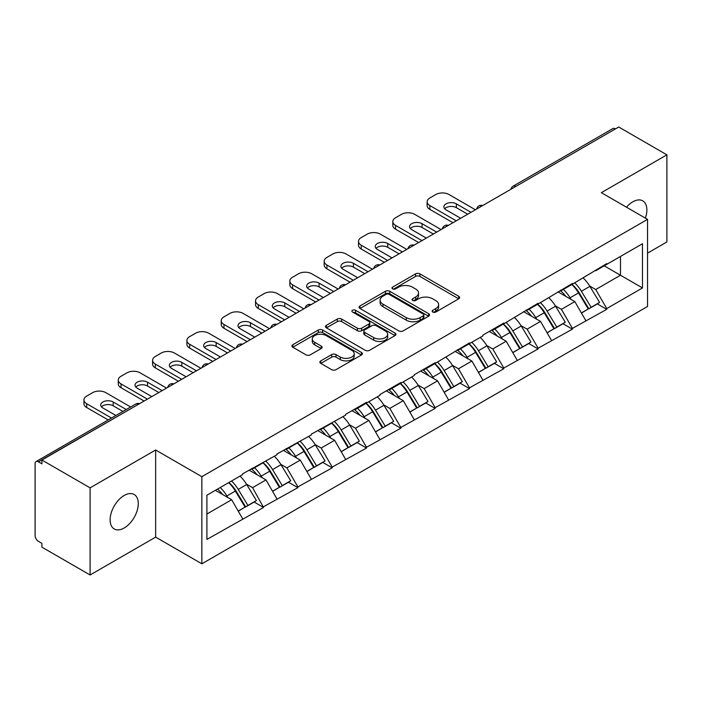<?xml version="1.0" encoding="UTF-8"?>
<svg xmlns="http://www.w3.org/2000/svg" width="702" height="702" viewBox="0 0 702 702"><rect width="100%" height="100%" fill="white"/><g stroke="black" fill="none" stroke-linecap="round" stroke-linejoin="round"><path stroke-width="1.05" d="M432.783 312.048A2.141 1.237 0 0 0 435.81 312.048L458.748 298.798A3.054 1.764 0 0 0 459.643 297.551A3.054 1.764 0 0 0 458.748 296.305L419.884 273.868A3.054 1.764 0 0 0 415.566 273.868L392.62 287.109A2.141 1.237 0 0 0 391.997 287.987A2.141 1.237 0 0 0 392.62 288.855A2.141 1.237 0 0 0 395.647 288.855L398.613 287.144A9.775 5.642 0 0 1 412.434 287.144L415.672 289.013A9.775 5.642 0 0 1 418.532 293.006A9.775 5.642 0 0 1 415.672 296.99L412.706 298.71A2.141 1.237 0 0 0 412.083 299.578A2.141 1.237 0 0 0 412.706 300.447A2.141 1.237 0 0 0 415.724 300.447L418.699 298.736A9.775 5.642 0 0 1 432.52 298.736L435.758 300.605A9.775 5.642 0 0 1 438.618 304.598A9.775 5.642 0 0 1 435.758 308.582L432.783 310.302A2.141 1.237 0 0 0 432.16 311.17A2.141 1.237 0 0 0 432.783 312.048L432.783 310.302M124.193 495.472A19.91 11.495 -60 0 1 134.152 494.489A19.91 11.495 -60 0 1 137.206 510.442A19.91 11.495 -60 0 1 124.193 527.983A19.91 11.495 -60 0 1 114.242 528.975A19.91 11.495 -60 0 1 111.188 513.013A19.91 11.495 -60 0 1 124.193 495.472M626.491 207.204A19.91 11.495 -60 0 1 632.8 201.825A19.91 11.495 -60 0 1 642.76 200.842A19.91 11.495 -60 0 1 645.384 218.111M320.77 360.881A3.054 1.764 0 0 0 319.875 362.127A3.054 1.764 0 0 0 320.77 363.373L331.677 369.673A3.054 1.764 0 0 0 335.995 369.673L361.477 354.958A3.054 1.764 0 0 0 362.372 353.711A3.054 1.764 0 0 0 361.477 352.465L322.604 330.028A3.054 1.764 0 0 0 318.287 330.028L292.813 344.735A3.054 1.764 0 0 0 291.918 345.989A3.054 1.764 0 0 0 292.813 347.236L305.984 354.835A3.054 1.764 0 0 0 310.302 354.835L321.2 348.543A3.054 1.764 0 0 0 322.095 347.297A3.054 1.764 0 0 0 321.2 346.051L314.671 342.278A8.17 4.712 0 0 1 312.276 338.943A8.17 4.712 0 0 1 317.322 334.582A8.17 4.712 0 0 1 326.228 335.609L351.816 350.377A8.17 4.712 0 0 1 354.203 353.711A8.17 4.712 0 0 1 349.166 358.073A8.17 4.712 0 0 1 340.259 357.046L335.995 354.589A3.054 1.764 0 0 0 331.677 354.589L320.77 360.881L320.77 363.373M155.651 450L90.093 487.846L41.918 460.038L618.725 127.018L666.9 154.835L601.342 192.681L647.542 219.357L201.851 476.676L155.651 450L155.651 537.127L201.851 563.803L201.851 476.676M398.833 330.896A3.054 1.764 0 0 0 403.15 330.896L428.632 316.19A3.054 1.764 0 0 0 429.527 314.944A3.054 1.764 0 0 0 428.632 313.697L389.759 291.26A3.054 1.764 0 0 0 385.442 291.26L359.968 305.967A3.054 1.764 0 0 0 359.073 307.213A3.054 1.764 0 0 0 359.968 308.459L398.833 330.896M353.369 312.504A2.141 1.237 0 0 1 355.537 312.811L355.537 310.266L395.05 333.081A3.054 1.764 0 0 1 395.946 334.327A3.054 1.764 0 0 1 395.05 335.574L369.577 350.289A3.054 1.764 0 0 1 365.251 350.289L326.386 327.843L326.386 325.351A3.054 1.764 0 0 0 325.491 326.597A3.054 1.764 0 0 0 326.386 327.843M326.386 325.351L337.293 319.059A3.054 1.764 0 0 1 341.611 319.059L357.371 328.159A3.054 1.764 0 0 0 361.688 328.159L368.927 323.982A3.054 1.764 0 0 0 369.822 322.736A3.054 1.764 0 0 0 368.927 321.49L352.518 312.013A2.141 1.237 0 0 1 351.886 311.144A2.141 1.237 0 0 1 353.211 310.003A2.141 1.237 0 0 1 355.537 310.266M201.851 563.803L647.542 306.484L647.542 219.357M228.843 482.555A20.841 12.031 -120 0 1 235.977 490.9L245.691 506.941L254.159 502.053L263.557 507.476L252.553 487.662L246.463 484.143M263.557 507.476L206.906 539.417L206.906 495.217L242.655 474.578L242.655 473.815L276.974 454.764L276.974 454.001L311.293 434.95L311.293 434.187L345.612 415.136L345.612 414.373L366.505 402.307L366.505 403.071L379.931 395.323L379.931 394.559L400.824 382.493L400.824 383.257L414.25 375.509L414.25 374.754L435.143 362.688L435.143 363.443L469.462 342.874L469.462 343.629L482.879 335.889L482.879 335.126L503.782 323.06L503.782 323.824L538.101 303.246L538.101 304.01L572.42 283.433L572.42 284.196L606.73 263.619L606.73 264.382L642.479 243.743L642.479 287.943L606.73 308.582L595.735 289.531L589.645 286.012M572.016 284.424A20.841 12.031 -120 0 1 579.15 292.769L588.864 308.81L597.341 303.913L606.73 309.345L606.73 308.582M606.73 309.345L572.42 328.396L561.416 309.345L555.326 305.826M537.697 304.238A20.841 12.031 -120 0 1 544.831 312.583L554.554 328.624L563.022 323.727L572.42 329.159L572.42 328.396M572.42 329.159L538.101 348.21L527.097 329.159L521.007 325.64M503.378 324.052A20.841 12.031 -120 0 1 510.521 332.397L520.235 348.429L528.703 343.541L538.101 348.964L538.101 348.21M538.101 348.964L503.782 368.023L492.778 348.964L486.688 345.454M469.068 343.866A20.841 12.031 -120 0 1 476.202 352.202L485.916 368.243L494.383 363.355L503.782 368.778L503.782 368.023M503.782 368.778L469.462 387.829L458.467 368.778L452.369 365.259M434.749 363.68A20.841 12.031 -120 0 1 441.883 372.016L451.597 388.057L460.064 383.169L469.462 388.592L469.462 387.829M469.462 388.592L435.143 407.643L424.148 388.592L418.05 385.073M400.43 383.494A20.841 12.031 -120 0 1 407.564 391.83L417.278 407.871L425.745 402.983L435.143 408.406L435.143 407.643M435.143 408.406L400.824 427.457L389.829 408.406L383.731 404.887M366.111 403.299A20.841 12.031 -120 0 1 373.245 411.644L382.959 427.685L391.426 422.797L400.824 428.22L400.824 427.457M400.824 428.22L366.505 447.271L355.51 428.22L349.412 424.701M331.792 423.113A20.841 12.031 -120 0 1 338.926 431.458L348.64 447.499L357.116 442.611L366.505 448.034L366.505 447.271M366.505 448.034L332.195 467.084L321.191 448.034L315.101 444.515M297.472 442.927A20.841 12.031 -120 0 1 304.607 451.272L314.329 467.313L322.797 462.425L332.195 467.848L332.195 467.084M332.195 467.848L297.876 486.898L286.872 467.848L280.782 464.329M263.153 462.741A20.841 12.031 -120 0 1 270.296 471.086L280.01 487.127L288.478 482.239L297.876 487.662L297.876 486.898M297.876 487.662L263.557 506.712M251.895 468.48L252.553 468.866L263.557 462.513M252.553 487.662L265.979 479.914L249.035 470.129M276.974 498.964L265.979 479.914M286.214 448.666L286.872 449.052L297.876 442.699M286.872 467.848L300.289 460.1L283.354 450.324M311.293 479.15L300.289 460.1M320.533 428.852L321.191 429.238L332.195 422.885M321.191 448.034L334.608 440.286L317.673 430.51M345.612 459.336L334.608 440.286M354.852 409.047L355.51 409.424L366.505 403.071M355.51 428.22L368.927 420.472L351.992 410.696M379.931 439.522L368.927 420.472M389.171 389.233L389.829 389.61L400.824 383.257M389.829 408.406L403.246 400.658L386.311 390.882M414.25 419.708L403.246 400.658M423.481 369.419L424.148 369.796L435.143 363.443M424.148 388.592L437.565 380.844L420.621 371.068M448.56 399.894L437.565 380.844M457.801 349.605L458.467 349.982L469.462 343.629M458.467 368.778L471.884 361.03L454.94 351.254M482.879 380.089L471.884 361.03M492.12 329.791L492.778 330.168L503.782 323.824M492.778 348.964L506.203 341.225L489.259 331.441M517.198 360.275L506.203 341.225M526.439 309.977L527.097 310.354L538.101 304.01M527.097 329.159L540.514 321.411L523.578 311.627M551.518 340.461L540.514 321.411M560.758 290.163L561.416 290.54L572.42 284.196M561.416 309.345L574.833 301.597L557.897 291.813M585.837 320.647L574.833 301.597M615.426 128.922L515.768 186.46M514.364 187.267A4.668 2.694 120 0 1 515.549 186.337A4.668 2.694 60 0 0 513.215 186.1L612.872 128.571A4.668 2.694 60 0 1 615.206 128.799M595.077 270.349L595.735 270.735L606.73 264.382M595.735 289.531L620.48 275.237L620.48 256.441L642.479 243.743M604.203 265.839L642.479 287.943M647.542 253.141L666.9 241.962L666.9 154.835M90.093 487.846L90.093 574.982L41.918 547.165L41.918 543.357L38.399 541.321A4.668 2.694 -120 0 1 35.1 535.608L35.1 463.715A4.668 2.694 -120 0 1 36.065 461.583A4.668 2.694 -120 0 1 38.399 461.811L41.918 463.846L41.918 460.038M90.093 574.982L155.651 537.127M206.906 514.013L231.66 499.727L215.382 490.329M242.655 518.778L231.66 499.727M578.667 293.138L579.764 293.769M544.348 312.952L545.445 313.583M510.038 332.766L511.126 333.397M475.719 352.579L476.807 353.211M441.4 372.393L442.488 373.025M407.081 392.207L408.169 392.83M372.762 412.021L373.85 412.644M338.443 431.835L339.531 432.458M304.124 451.649L305.221 452.272M269.814 471.454L270.902 472.086M235.495 491.268L236.583 491.9M433.643 312.346L435.758 311.126A9.775 5.642 0 0 0 438.618 307.134L438.618 304.598M418.532 293.006L418.532 295.542A9.775 5.642 0 0 1 415.672 299.535L413.557 300.754M458.713 298.824L419.884 276.404A3.054 1.764 0 0 0 415.566 276.404L393.48 289.163M428.589 316.216L389.759 293.796A3.054 1.764 0 0 0 385.442 293.796L360.003 308.485M423.236 315.812A2.141 1.237 0 0 0 423.859 314.944A2.141 1.237 0 0 0 423.236 314.075L389.119 294.375A2.141 1.237 0 0 0 386.091 294.375L382.959 296.183A9.775 5.642 0 0 0 380.098 300.166A9.775 5.642 0 0 0 382.959 304.159L406.282 317.62A9.775 5.642 0 0 0 420.103 317.62L423.236 315.812L423.236 318.357A2.141 1.237 0 0 0 423.859 317.479L423.859 314.944M380.098 300.166L380.098 302.711A9.775 5.642 0 0 0 382.959 306.704L382.959 304.159M423.236 318.357L420.103 320.165A9.775 5.642 0 0 1 406.282 320.165L382.959 306.704M326.43 327.869L337.293 321.595L337.293 319.059M369.822 322.736L369.822 325.272A3.054 1.764 0 0 1 368.927 326.518L361.688 330.695A3.054 1.764 0 0 1 357.371 330.695L341.611 321.595A3.054 1.764 0 0 0 337.293 321.595M355.537 312.811L395.015 335.6M373.727 337.601A8.17 4.712 0 0 0 382.634 338.627A8.17 4.712 0 0 0 387.671 334.266A8.17 4.712 0 0 0 385.284 330.932L376.263 325.728A3.054 1.764 0 0 0 371.946 325.728L364.715 329.905A3.054 1.764 0 0 0 363.82 331.151A3.054 1.764 0 0 0 364.715 332.397L373.727 337.601L373.727 340.145A8.17 4.712 0 0 0 382.634 341.163A8.17 4.712 0 0 0 387.671 336.811L387.671 334.266M363.82 331.151L363.82 333.687A3.054 1.764 0 0 0 364.715 334.933L364.715 332.397M373.727 340.145L364.715 334.933M354.203 353.711L354.203 356.256A8.17 4.712 0 0 1 349.166 360.609A8.17 4.712 0 0 1 340.259 359.591L335.995 357.125A3.054 1.764 0 0 0 331.677 357.125L320.814 363.399M312.276 338.943L312.276 341.479A8.17 4.712 0 0 0 314.671 344.814L314.671 342.278M321.165 348.561L314.671 344.814M361.433 354.984L322.604 332.572A3.054 1.764 0 0 0 318.287 332.572L292.848 347.253M475.403 209.766L449.008 194.524A9.337 5.388 0 0 0 435.802 194.524L429.861 197.955A9.337 5.388 0 0 0 427.132 201.764A9.337 5.388 0 0 0 429.861 205.572L429.861 209.389L452.966 222.718M429.861 209.389A9.337 5.388 180 0 1 427.132 205.572L427.132 201.764M444.682 208.748A7.31 4.221 180 0 1 456.37 207.669L467.699 214.215M429.861 205.572L456.265 220.814M460.661 218.278L446.033 209.828A7.31 4.221 180 0 1 443.892 206.844A7.31 4.221 180 0 1 448.402 202.948A7.31 4.221 180 0 1 456.37 203.861L470.998 212.311M583.187 277.974A25.509 14.724 60 0 1 589.873 286.381L581.396 291.277A25.509 14.724 -120 0 0 574.719 282.862M581.396 291.277L591.119 307.309L599.587 302.422L589.873 286.381M588.864 308.81L591.119 307.309M597.341 303.913L599.587 302.422M560.126 290.523A20.841 12.031 60 0 1 565.882 296.419M563.381 289.408A25.509 14.724 60 0 1 570.068 297.815L571.033 299.394M581.467 313.083L588.258 308.968L578.545 292.927A25.509 14.724 -120 0 0 571.858 284.521M588.258 308.968L581.379 312.934M441.084 229.58L414.689 214.338A9.337 5.388 0 0 0 401.483 214.338L395.551 217.769A9.337 5.388 0 0 0 392.813 221.578A9.337 5.388 0 0 0 395.551 225.386L395.551 229.203L418.646 242.532M395.551 229.203A9.337 5.388 180 0 1 392.813 225.386L392.813 221.578M410.363 228.562A7.31 4.221 180 0 1 422.051 227.483L433.388 234.029M395.551 225.386L421.946 240.628M426.342 238.092L411.714 229.642A7.31 4.221 180 0 1 409.573 226.658A7.31 4.221 180 0 1 414.092 222.762A7.31 4.221 180 0 1 422.051 223.675L436.688 232.116M548.867 297.788A25.509 14.724 60 0 1 555.554 306.195L547.086 311.083A25.509 14.724 -120 0 0 540.4 302.676M547.086 311.083L556.8 327.123L565.268 322.236L555.554 306.195M554.554 328.624L556.8 327.123M563.022 323.727L565.268 322.236M525.816 310.337A20.841 12.031 60 0 1 531.563 316.233M529.071 309.222A25.509 14.724 60 0 1 535.749 317.629L536.714 319.208M547.148 332.888L553.939 328.782L544.226 312.741A25.509 14.724 -120 0 0 537.539 304.335M553.939 328.782L547.069 332.748M406.765 249.394L380.37 234.152A9.337 5.388 0 0 0 367.172 234.152L361.232 237.583A9.337 5.388 0 0 0 358.494 241.391A9.337 5.388 0 0 0 361.232 245.2L361.232 249.017L384.327 262.346M361.232 249.017A9.337 5.388 180 0 1 358.494 245.2L358.494 241.391M376.044 248.376A7.31 4.221 180 0 1 387.741 247.297L399.069 253.834M361.232 245.2L387.627 260.442M392.023 257.906L377.395 249.456A7.31 4.221 180 0 1 375.254 246.472A7.31 4.221 180 0 1 379.773 242.576A7.31 4.221 180 0 1 387.741 243.489L402.369 251.93M514.548 317.602A25.509 14.724 60 0 1 521.235 326.009L512.767 330.896A25.509 14.724 -120 0 0 506.081 322.49M512.767 330.896L522.481 346.937L530.949 342.049L521.235 326.009M520.235 348.429L522.481 346.937M528.703 343.541L530.949 342.049M491.497 330.151A20.841 12.031 60 0 1 497.244 336.047M494.752 329.036A25.509 14.724 60 0 1 501.439 337.443L502.395 339.022M512.829 352.702L519.62 348.587L509.906 332.555A25.509 14.724 -120 0 0 503.22 324.14M519.62 348.587L512.75 352.562M372.446 269.208L346.051 253.966A9.337 5.388 0 0 0 332.853 253.966L326.913 257.397A9.337 5.388 0 0 0 324.175 261.205A9.337 5.388 0 0 0 326.913 265.014L326.913 268.822L350.008 282.16M326.913 268.822A9.337 5.388 180 0 1 324.175 265.014L324.175 261.205M341.725 268.19A7.31 4.221 180 0 1 353.422 267.111L364.75 273.648M326.913 265.014L353.308 280.256M357.713 277.72L343.076 269.27A7.31 4.221 180 0 1 340.935 266.286A7.31 4.221 180 0 1 345.454 262.39A7.31 4.221 180 0 1 353.422 263.303L368.05 271.744M480.229 337.416A25.509 14.724 60 0 1 486.916 345.823L478.448 350.71A25.509 14.724 -120 0 0 471.762 342.304M478.448 350.71L488.162 366.751L496.63 361.863L486.916 345.823M485.916 368.243L488.162 366.751M494.383 363.355L496.63 361.863M457.177 349.965A20.841 12.031 60 0 1 462.925 355.861M460.433 348.85A25.509 14.724 60 0 1 467.12 357.257L468.076 358.836M478.51 372.516L485.301 368.401L475.587 352.36A25.509 14.724 -120 0 0 468.901 343.954M485.301 368.401L478.431 372.376M338.127 289.022L311.732 273.78A9.337 5.388 0 0 0 298.534 273.78L292.594 277.211A9.337 5.388 0 0 0 289.856 281.019A9.337 5.388 0 0 0 292.594 284.828L292.594 288.636L315.689 301.974M292.594 288.636A9.337 5.388 180 0 1 289.856 284.828L289.856 281.019M307.406 288.004A7.31 4.221 180 0 1 319.103 286.925L330.431 293.462M292.594 284.828L318.989 300.07M323.394 297.525L308.766 289.084A7.31 4.221 180 0 1 306.625 286.1A7.31 4.221 180 0 1 311.135 282.195A7.31 4.221 180 0 1 319.103 283.117L333.731 291.558M445.91 357.23A25.509 14.724 60 0 1 452.597 365.637L444.129 370.524A25.509 14.724 -120 0 0 437.443 362.118M444.129 370.524L453.843 386.565L462.311 381.677L452.597 365.637M451.597 388.057L453.843 386.565M460.064 383.169L462.311 381.677M422.858 369.778A20.841 12.031 60 0 1 428.606 375.675M426.114 368.664A25.509 14.724 60 0 1 432.801 377.071L433.757 378.65M444.199 392.33L450.982 388.215L441.268 372.174A25.509 14.724 -120 0 0 434.582 363.768M450.982 388.215L444.112 392.19M303.817 308.836L277.413 293.594A9.337 5.388 0 0 0 264.215 293.594L258.275 297.025A9.337 5.388 0 0 0 255.546 300.833A9.337 5.388 0 0 0 258.275 304.642L258.275 308.45L281.37 321.788M258.275 308.45A9.337 5.388 180 0 1 255.546 304.642L255.546 300.833M273.087 307.818A7.31 4.221 180 0 1 284.784 306.739L296.112 313.276M258.275 304.642L284.67 319.884M289.075 317.339L274.447 308.898A7.31 4.221 180 0 1 272.306 305.914A7.31 4.221 180 0 1 276.816 302.009A7.31 4.221 180 0 1 284.784 302.931L299.412 311.372M411.591 377.044A25.509 14.724 60 0 1 418.278 385.451L409.81 390.338A25.509 14.724 -120 0 0 403.123 381.932M409.81 390.338L419.524 406.379L427.992 401.491L418.278 385.451M417.278 407.871L419.524 406.379M425.745 402.983L427.992 401.491M388.539 389.592A20.841 12.031 60 0 1 394.287 395.489M391.795 388.469A25.509 14.724 60 0 1 398.482 396.884L399.438 398.464M409.88 412.144L416.663 408.029L406.949 391.988A25.509 14.724 -120 0 0 400.263 383.582M416.663 408.029L409.792 411.995M269.498 328.65L243.094 313.408A9.337 5.388 0 0 0 229.896 313.408L223.956 316.839A9.337 5.388 0 0 0 221.227 320.647A9.337 5.388 0 0 0 223.956 324.456L223.956 328.264L247.06 341.602M223.956 328.264A9.337 5.388 180 0 1 221.227 324.456L221.227 320.647M238.777 327.632A7.31 4.221 180 0 1 250.465 326.553L261.793 333.09M223.956 324.456L250.36 339.698M254.756 337.153L240.128 328.712A7.31 4.221 180 0 1 237.987 325.728A7.31 4.221 180 0 1 242.497 321.823A7.31 4.221 180 0 1 250.465 322.745L265.093 331.186M377.281 396.858A25.509 14.724 60 0 1 383.959 405.265L375.491 410.152A25.509 14.724 -120 0 0 368.804 401.746M375.491 410.152L385.205 426.193L393.682 421.305L383.959 405.265M382.959 427.685L385.205 426.193M391.426 422.797L393.682 421.305M354.22 409.406A20.841 12.031 60 0 1 359.968 415.303M357.476 408.283A25.509 14.724 60 0 1 364.162 416.69L365.119 418.278M375.561 431.958L382.344 427.843L372.63 411.802A25.509 14.724 -120 0 0 365.944 403.396M382.344 427.843L375.473 431.809M235.179 348.455L208.775 333.222A9.337 5.388 0 0 0 195.577 333.222L189.637 336.644A9.337 5.388 0 0 0 186.907 340.461A9.337 5.388 0 0 0 189.637 344.27L189.637 348.078L212.741 361.416M189.637 348.078A9.337 5.388 180 0 1 186.907 344.27L186.907 340.461M204.457 347.446A7.31 4.221 180 0 1 216.146 346.367L227.474 352.904M189.637 344.27L216.04 359.512M220.437 356.967L205.809 348.525A7.31 4.221 180 0 1 203.668 345.542A7.31 4.221 180 0 1 208.178 341.637A7.31 4.221 180 0 1 216.146 342.55L230.774 351M342.962 416.672A25.509 14.724 60 0 1 349.649 425.079L341.172 429.966A25.509 14.724 -120 0 0 334.494 421.56M341.172 429.966L350.886 446.007L359.363 441.119L349.649 425.079M348.64 447.499L350.886 446.007M357.116 442.611L359.363 441.119M319.901 429.22A20.841 12.031 60 0 1 325.658 435.117M323.157 428.097A25.509 14.724 60 0 1 329.843 436.504L330.8 438.092M341.242 451.772L348.034 447.657L338.311 431.616A25.509 14.724 -120 0 0 331.634 423.209M348.034 447.657L341.154 451.623M200.86 368.269L174.465 353.036A9.337 5.388 0 0 0 161.258 353.036L155.326 356.458A9.337 5.388 0 0 0 152.588 360.275A9.337 5.388 0 0 0 155.326 364.084L155.326 367.892L178.422 381.23M155.326 367.892A9.337 5.388 180 0 1 152.588 364.084L152.588 360.275M170.138 367.26A7.31 4.221 180 0 1 181.827 366.181L193.155 372.718M155.326 364.084L181.721 379.326M186.118 376.781L171.49 368.339A7.31 4.221 180 0 1 169.349 365.356A7.31 4.221 180 0 1 173.859 361.451A7.31 4.221 180 0 1 181.827 362.364L196.463 370.814M308.643 436.486A25.509 14.724 60 0 1 315.33 444.892L306.862 449.78A25.509 14.724 -120 0 0 300.175 441.374M306.862 449.78L316.576 465.821L325.044 460.933L315.33 444.892M314.329 467.313L316.576 465.821M322.797 462.425L325.044 460.933M285.582 449.034A20.841 12.031 60 0 1 291.339 454.931M288.847 447.911A25.509 14.724 60 0 1 295.524 456.318L296.49 457.906M306.923 471.586L313.715 467.471L304.001 451.43A25.509 14.724 -120 0 0 297.315 443.023M313.715 467.471L306.835 471.437M166.541 388.083L140.146 372.841A9.337 5.388 0 0 0 126.948 372.841L121.007 376.272A9.337 5.388 0 0 0 118.269 380.089A9.337 5.388 0 0 0 121.007 383.897L121.007 387.706L144.103 401.044M121.007 387.706A9.337 5.388 180 0 1 118.269 383.897L118.269 380.089M135.819 387.074A7.31 4.221 180 0 1 147.517 385.995L158.845 392.532M121.007 383.897L147.402 399.14M151.799 396.595L137.171 388.153A7.31 4.221 180 0 1 135.03 385.161A7.31 4.221 180 0 1 139.549 381.265A7.31 4.221 180 0 1 147.517 382.178L162.144 390.628M274.324 456.291A25.509 14.724 60 0 1 281.011 464.706L272.543 469.594A25.509 14.724 -120 0 0 265.856 461.188M272.543 469.594L282.257 485.635L290.725 480.738L281.011 464.706M280.01 487.127L282.257 485.635M288.478 482.239L290.725 480.738M251.272 468.848A20.841 12.031 60 0 1 257.02 474.745M254.528 467.725A25.509 14.724 60 0 1 261.214 476.132L262.171 477.711M272.604 491.4L279.396 487.285L269.682 471.244A25.509 14.724 -120 0 0 262.996 462.837M279.396 487.285L272.525 491.251M130.633 406.984L105.826 392.655A9.337 5.388 0 0 0 92.629 392.655L86.688 396.086A9.337 5.388 0 0 0 83.95 399.894A9.337 5.388 0 0 0 86.688 403.711L86.688 407.52L108.196 419.936M86.688 407.52A9.337 5.388 180 0 1 83.95 403.711L83.95 399.894M101.5 406.879A7.31 4.221 180 0 1 113.197 405.8L122.938 411.425M86.688 403.711L111.495 418.032M115.9 415.496L102.852 407.967A7.31 4.221 180 0 1 100.711 404.975A7.31 4.221 180 0 1 105.23 401.079A7.31 4.221 180 0 1 113.197 401.992L126.237 409.52M240.005 476.105A25.509 14.724 60 0 1 246.692 484.512L238.224 489.408A25.509 14.724 -120 0 0 231.537 481.002M238.224 489.408L247.938 505.449L256.405 500.552L246.692 484.512M245.691 506.941L247.938 505.449M254.159 502.053L256.405 500.552M217.506 489.101A20.841 12.031 60 0 1 222.701 494.559M220.209 487.539A25.509 14.724 60 0 1 226.895 495.945L227.852 497.525M238.285 511.214L245.077 507.098L235.363 491.058A25.509 14.724 -120 0 0 228.677 482.651M245.077 507.098L238.206 511.065M138.276 404.405L38.399 461.811M139.242 403.852A4.668 2.694 -60 0 0 138.057 404.282A4.668 2.694 -120 0 0 135.723 404.045L36.065 461.583M480.045 207.081A4.668 2.694 120 0 1 481.23 206.151A4.668 2.694 -60 0 1 482.414 205.721M445.726 226.895A4.668 2.694 120 0 1 446.911 225.956A4.668 2.694 -60 0 1 448.095 225.526M411.416 246.709A4.668 2.694 120 0 1 412.592 245.77A4.668 2.694 -60 0 1 413.776 245.34M377.097 266.523A4.668 2.694 120 0 1 378.281 265.584A4.668 2.694 -60 0 1 379.466 265.154M342.778 286.337A4.668 2.694 120 0 1 343.962 285.398A4.668 2.694 -60 0 1 345.147 284.968M308.459 306.151A4.668 2.694 120 0 1 309.643 305.212A4.668 2.694 -60 0 1 310.828 304.782M274.14 325.965A4.668 2.694 120 0 1 275.324 325.026A4.668 2.694 -60 0 1 276.509 324.596M239.821 345.779A4.668 2.694 120 0 1 241.005 344.84A4.668 2.694 -60 0 1 242.19 344.41M205.502 365.593A4.668 2.694 120 0 1 206.686 364.654A4.668 2.694 -60 0 1 207.871 364.224M171.183 385.407A4.668 2.694 120 0 1 172.367 384.468A4.668 2.694 -60 0 1 173.552 384.038M435.758 311.126L435.758 308.582M412.706 300.447L412.706 298.71M415.672 299.535L415.672 296.99M392.62 288.855L392.62 287.109M415.566 276.404L415.566 273.868M419.884 276.404L419.884 273.868M458.748 298.798L458.748 296.305M359.968 308.459L359.968 305.967M385.442 293.796L385.442 291.26M389.759 293.796L389.759 291.26M428.632 316.19L428.632 313.697M406.282 320.165L406.282 317.62M420.103 320.165L420.103 317.62M341.611 321.595L341.611 319.059M357.371 330.695L357.371 328.159M361.688 330.695L361.688 328.159M368.927 326.518L368.927 323.982M395.05 335.574L395.05 333.081M331.677 357.125L331.677 354.589M335.995 357.125L335.995 354.589M340.259 359.591L340.259 357.046M321.2 348.543L321.2 346.051M292.813 347.236L292.813 344.735M318.287 332.572L318.287 330.028M322.604 332.572L322.604 330.028M361.477 354.958L361.477 352.465M578.545 292.927L570.068 297.815M456.37 207.669L456.37 203.861M544.226 312.741L535.749 317.629M422.051 227.483L422.051 223.675M509.906 332.555L501.439 337.443M387.741 247.297L387.741 243.489M475.587 352.36L467.12 357.257M353.422 267.111L353.422 263.303M441.268 372.174L432.801 377.071M319.103 286.925L319.103 283.117M406.949 391.988L398.482 396.884M284.784 306.739L284.784 302.931M372.63 411.802L364.162 416.69M250.465 326.553L250.465 322.745M338.311 431.616L329.843 436.504M216.146 346.367L216.146 342.55M304.001 451.43L295.524 456.318M181.827 366.181L181.827 362.364M269.682 471.244L261.214 476.132M147.517 385.995L147.517 382.178M235.363 491.058L226.895 495.945M113.197 405.8L113.197 401.992M513.215 186.1A4.668 4.668 0 0 0 510.977 189.233M482.73 205.537A4.668 4.668 0 0 0 476.658 209.047M448.411 225.351A4.668 4.668 0 0 0 442.339 228.852M414.092 245.165A4.668 4.668 0 0 0 408.02 248.666M379.773 264.979A4.668 4.668 0 0 0 373.701 268.48M345.454 284.793A4.668 4.668 0 0 0 339.382 288.294M311.135 304.607A4.668 4.668 0 0 0 305.063 308.108M276.825 324.421A4.668 4.668 0 0 0 270.753 327.922M242.506 344.226A4.668 4.668 0 0 0 236.434 347.736M208.187 364.04A4.668 4.668 0 0 0 202.115 367.55M173.868 383.854A4.668 4.668 0 0 0 167.796 387.364M139.549 403.668A4.668 4.668 0 0 0 135.723 404.045"/></g></svg>
